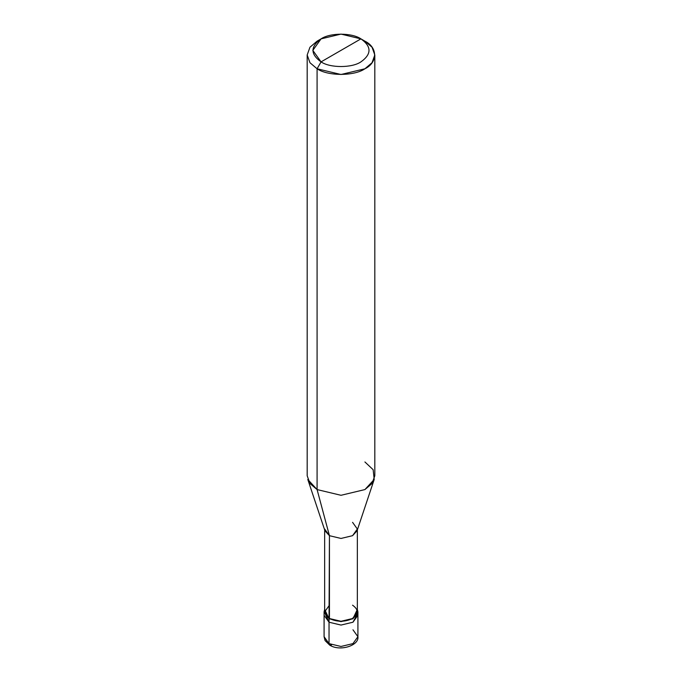 <?xml version="1.0" encoding="UTF-8"?>
<svg xmlns="http://www.w3.org/2000/svg" width="682" height="682" viewBox="0 0 682 682"><rect width="100%" height="100%" fill="white"/><g stroke="black" fill="none" stroke-linecap="round" stroke-linejoin="round"><path stroke-width="1.02" d="M324.086 611.856L329.039 618.762L324.658 609.358L324.086 611.856L324.086 636.707L325.084 640.586L329.747 645.163L324.086 636.707L329.039 643.612L329.039 622.214L324.086 615.309L329.039 622.214L341 625.07L352.961 622.214L357.641 613.578L352.961 622.214L341 625.07L329.039 622.214L329.039 643.612L329.747 645.163L331.52 644.942M329.039 622.214L324.717 612.675L329.039 622.214L341 625.07L352.961 622.214L357.914 615.309L352.961 622.214L341 625.07L329.039 622.214L329.039 618.762L329.039 622.214M329.747 645.163C339.986 651.77 359.243 645.547 357.914 636.707L352.961 643.612L341 646.468L329.039 643.612L341 646.468L352.961 643.612L357.914 636.707L352.961 629.801M324.658 529.01L329.44 535.685L324.947 530.801L307.795 479.463L317.087 489.574L317.087 68.78L309.96 62.727L307.181 54.978L309.96 47.22L317.087 41.167L309.96 47.22L307.181 54.978L309.96 62.727L317.087 68.78L321.069 61.874C330.037 68.081 351.963 68.081 360.931 61.874C371.681 54.21 371.681 46.538 360.931 38.865L321.069 61.874C310.319 54.21 310.319 46.538 321.069 38.865C330.037 32.659 351.963 32.659 360.931 38.865C371.681 46.538 371.681 54.21 360.931 61.874C351.963 68.081 330.037 68.081 321.069 61.874L360.931 38.865L341 34.1L321.069 38.865L312.816 50.374L321.069 61.874L317.087 68.78L317.087 489.574L329.44 535.685L329.039 618.762L341 621.617L352.961 618.762L357.914 611.856L357.342 609.358L352.961 618.762L341 621.617L329.039 618.762L329.44 618.531L324.658 611.856L324.658 529.914M329.44 605.181L324.658 611.856L329.44 618.531C337.147 622.129 344.853 622.129 352.56 618.531C358.792 614.081 358.792 609.631 352.56 605.181M357.342 529.914L357.342 611.856L352.56 618.531L341 621.293L329.44 618.531L329.44 535.685L317.087 489.574L309.96 483.521L307.181 475.763L307.181 54.978M374.819 54.978L372.04 47.22L364.913 41.167C377.819 47.382 377.819 62.565 364.913 68.78C354.154 76.231 327.846 76.231 317.087 68.78L341 74.5L364.913 68.78L372.04 62.727L374.819 54.978L374.819 475.763L372.04 483.521L364.913 489.574L341 495.294L317.087 489.574L341 495.294L364.913 489.574L374.205 479.463L357.053 530.801L352.56 535.685L341 538.448L329.44 535.685L341 538.448L352.56 535.685L357.342 529.01L352.56 522.344M374.205 479.463L373.148 469.702L364.913 461.961M364.913 41.167L360.931 38.865L364.913 41.167M357.914 636.707L357.914 611.856M317.087 41.167L321.069 38.865"/></g></svg>
